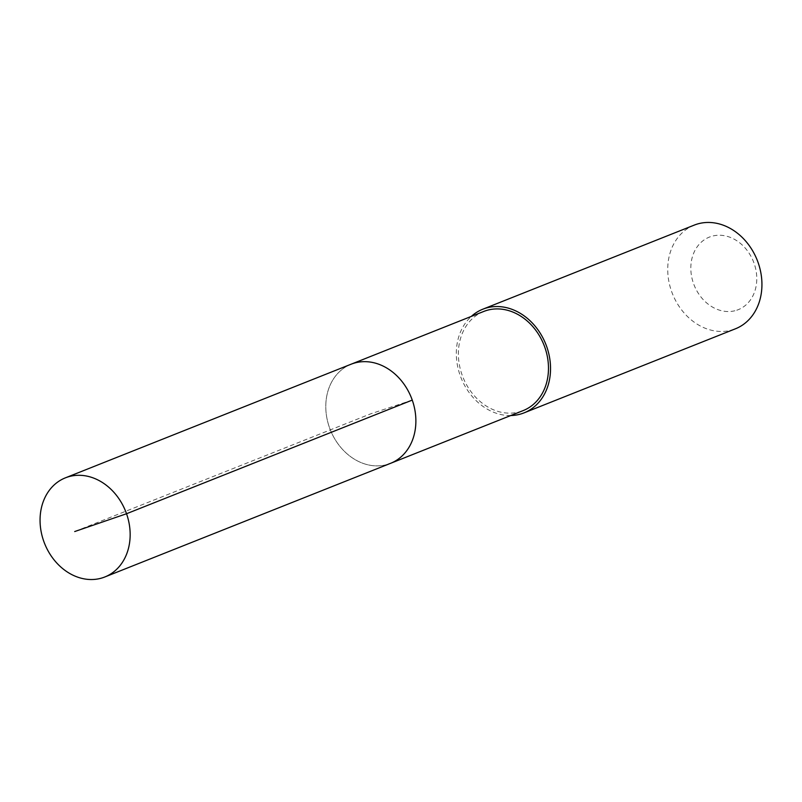 <?xml version="1.0" encoding="UTF-8"?>
<svg xmlns="http://www.w3.org/2000/svg" width="802" height="802" viewBox="0 0 802 802"><rect width="100%" height="100%" fill="white"/><g stroke="black" fill="none" stroke-linecap="round" stroke-linejoin="round"><path stroke-width="0.6" stroke-dasharray="4.01 3.01" d="M388.549 464.067A53.343 43.589 68.3 0 1 329.863 428.659A53.343 43.589 68.3 0 1 351.126 364.198A53.343 43.589 -111.7 0 0 329.863 428.659A53.343 43.589 -111.7 0 0 388.549 464.067A53.343 43.589 -111.7 0 0 390.554 463.335M483.716 311.467A53.343 43.589 -111.7 0 0 462.453 375.927A53.343 43.589 -111.7 0 0 521.14 411.336A53.343 43.589 -111.7 0 0 523.145 410.604M510.754 415.536A55.789 45.584 68.3 0 1 461.07 377.882A55.789 45.584 68.3 0 1 471.325 316.399M694.221 225.121A55.789 45.584 -111.7 0 0 671.986 292.529A55.789 45.584 -111.7 0 0 733.359 329.552A55.789 45.584 -111.7 0 0 735.454 328.79M736.767 310.214A39.047 31.91 -111.7 0 0 754.121 263.387A39.047 31.91 -111.7 0 0 710.833 236.57A39.047 31.91 -111.7 0 0 693.479 283.397A39.047 31.91 -111.7 0 0 736.767 310.214M412.258 400.098L370.835 413.772L74.706 531.546"/><path stroke-width="1.2" d="M102.816 577.711A53.343 43.589 68.3 0 1 44.13 542.302A53.343 43.589 68.3 0 1 65.393 477.842A53.343 43.589 68.3 0 1 67.398 477.11A53.343 43.589 68.3 0 1 126.084 512.518A53.343 43.589 68.3 0 1 104.821 576.979A53.343 43.589 68.3 0 1 102.816 577.711M353.121 363.476A53.343 43.589 -111.7 0 0 351.126 364.198A53.343 43.589 68.3 0 1 353.121 363.476A53.343 43.589 68.3 0 1 411.807 398.875A53.343 43.589 68.3 0 1 390.554 463.335A53.343 43.589 -111.7 0 0 411.807 398.875A53.343 43.589 -111.7 0 0 353.121 363.476M388.549 464.067A53.343 43.589 68.3 0 0 390.554 463.335L523.145 410.604A53.343 43.589 -111.7 0 0 544.408 346.143A53.343 43.589 -111.7 0 0 485.721 310.735A53.343 43.589 -111.7 0 0 483.716 311.467L65.393 477.842M471.325 316.399A55.789 45.584 68.3 0 1 482.814 309.201A55.789 45.584 68.3 0 1 484.909 308.439A55.789 45.584 68.3 0 1 546.282 345.462A55.789 45.584 68.3 0 1 524.047 412.87A55.789 45.584 68.3 0 1 521.952 413.632A55.789 45.584 68.3 0 1 510.754 415.536M524.047 412.87L735.454 328.79A55.789 45.584 -111.7 0 0 757.679 261.382A55.789 45.584 -111.7 0 0 696.306 224.359A55.789 45.584 -111.7 0 0 694.221 225.121L482.814 309.201M74.706 531.546L126.526 513.741L412.258 400.098M390.554 463.335L104.821 576.979"/></g></svg>
